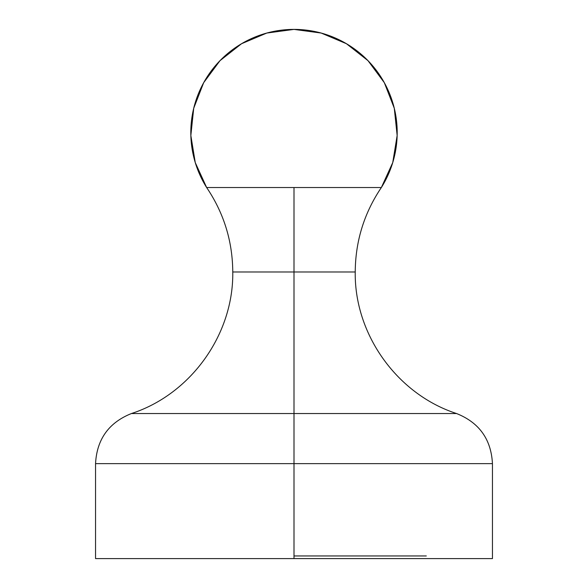 <?xml version="1.0" encoding="UTF-8"?>
<svg xmlns="http://www.w3.org/2000/svg" width="588" height="588" viewBox="0 0 588 588"><rect width="100%" height="100%" fill="white"/><g stroke="black" fill="none" stroke-linecap="round" stroke-linejoin="round"><path stroke-width="0.88" d="M294 555.954L426.3 555.954L294 555.954M294 558.6L492.45 558.6L95.55 558.6L294 558.6L294 463.638L294 558.6M294 413.54L456.582 413.54L294 413.54L294 271.979L355.233 271.979L294 271.979L294 413.54L131.418 413.54L456.582 413.54L294 413.54L294 463.638L492.45 463.638L294 463.638L294 413.54L131.418 413.54L294 413.54M206.645 187.535L195.26 162.589L190.85 135.519L193.717 108.251L203.669 82.695L220 60.667L241.558 43.718L266.82 33.046L294 29.4L321.18 33.046L346.442 43.718L368 60.667L384.331 82.695L394.283 108.251L397.15 135.519L392.74 162.589L381.355 187.535L294 187.535L294 271.979L294 187.535L206.645 187.535L381.355 187.535A103.194 103.194 0 0 0 294 29.4A103.194 103.194 0 0 0 206.645 187.535C223.852 213.054 232.561 241.198 232.767 271.979L294 271.979L232.767 271.979C233.686 334.41 190.813 394.291 131.418 413.54C108.795 422.603 96.836 439.302 95.55 463.638L492.45 463.638L492.45 558.6M492.45 463.638C491.164 439.302 479.205 422.603 456.582 413.54C397.187 394.291 354.314 334.41 355.233 271.979C355.439 241.198 364.148 213.054 381.355 187.535M95.55 558.6L95.55 463.638"/></g></svg>
